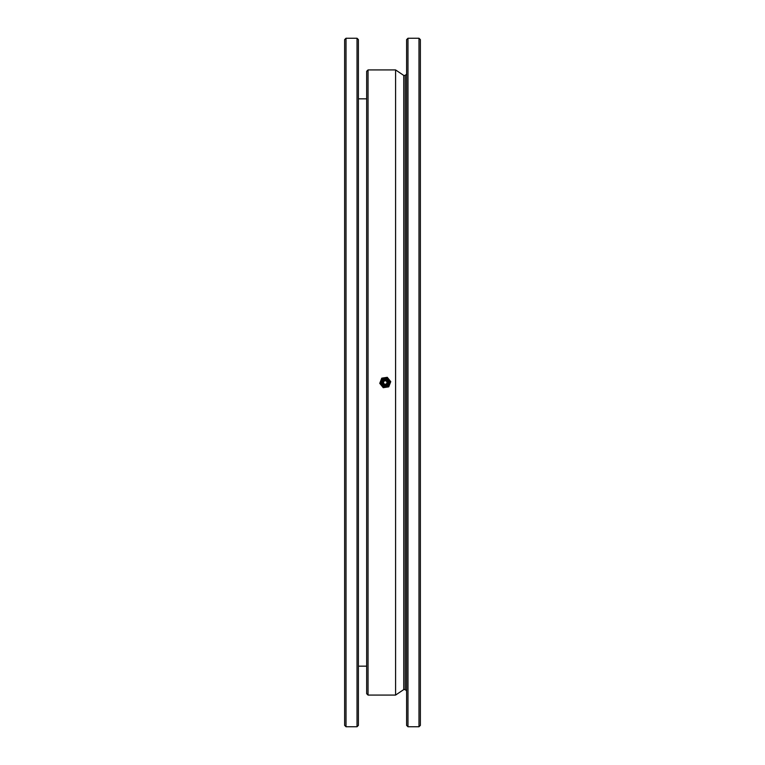 <?xml version="1.0" encoding="UTF-8"?>
<svg xmlns="http://www.w3.org/2000/svg" width="765" height="765" viewBox="0 0 765 765"><rect width="100%" height="100%" fill="white"/><g stroke="black" fill="none" stroke-linecap="round" stroke-linejoin="round"><path stroke-width="1.15" d="M357.026 38.25L358.403 39.627L358.403 725.373L357.026 726.75L357.026 38.25L346.01 38.25L346.01 726.75L357.026 726.75M346.01 726.75L344.632 725.373L344.632 39.627L346.01 38.25M368.041 695.079L366.665 693.702L366.665 71.298L368.041 69.921L368.041 695.079L395.582 695.079L395.582 69.921L368.041 69.921M395.582 69.921L403.748 75.429L403.748 689.571L405.221 689.571L405.221 75.429L406.598 74.052M418.991 38.25L420.368 39.627L420.368 725.373L418.991 726.75L418.991 38.25L407.974 38.25L407.974 726.75L418.991 726.75M407.974 726.75L406.598 725.373L406.598 39.627L407.974 38.25M385.512 384.202A1.721 1.721 0 0 1 383.552 382.758A1.721 1.721 0 0 1 384.996 380.798A1.721 1.721 0 0 1 386.956 382.242A1.721 1.721 0 0 1 385.512 384.202M382.529 382.921A2.754 2.754 0 0 0 385.675 385.225A2.754 2.754 0 0 0 387.979 382.079A2.754 2.754 0 0 0 384.833 379.775A2.754 2.754 0 0 0 382.529 382.921M380.76 383.198A4.542 4.542 0 0 1 384.556 378.006A4.542 4.542 0 0 1 389.748 381.802A4.542 4.542 0 0 1 385.952 386.994A4.542 4.542 0 0 1 380.76 383.198M385.99 387.262L388.744 386.841L390.752 381.649L387.272 377.308L381.764 378.159L379.756 383.351L383.236 387.692L385.99 387.262A4.82 4.82 0 0 1 380.76 380.76A4.82 4.82 0 0 1 389.012 379.478A4.82 4.82 0 0 1 385.99 387.262M381.62 383.064A3.672 3.672 0 0 0 385.818 386.134A3.672 3.672 0 0 0 388.888 381.936A3.672 3.672 0 0 0 384.69 378.866A3.672 3.672 0 0 0 381.62 383.064M358.403 666.162L366.665 666.162M358.403 98.838L366.665 98.838M405.221 689.571L406.598 690.948M403.748 689.571L395.582 695.079M403.748 75.429L405.221 75.429M389.203 381.888C388.448 387.386 385.818 387.798 381.305 383.112C383.15 377.614 385.78 377.202 389.203 381.888"/></g></svg>
